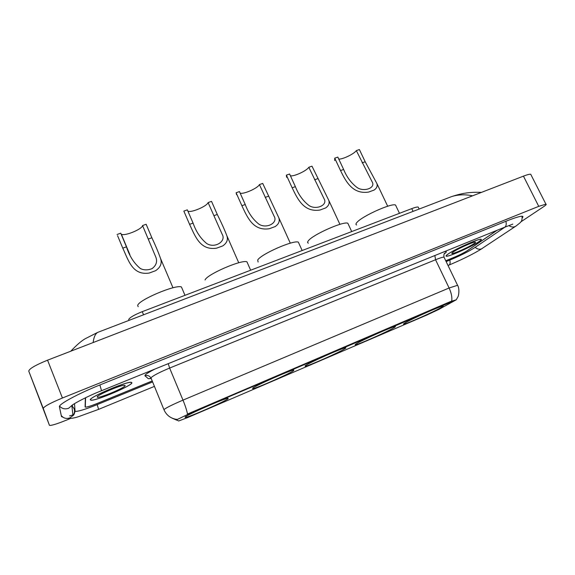 <?xml version="1.0" encoding="UTF-8"?>
<svg xmlns="http://www.w3.org/2000/svg" width="575" height="575" viewBox="0 0 575 575"><rect width="100%" height="100%" fill="white"/><g stroke="black" fill="none" stroke-linecap="round" stroke-linejoin="round"><path stroke-width="0.86" d="M404.951 322.999C403.427 323.905 403.061 324.293 403.851 324.163C406.841 323.854 434.175 311.65 441.32 307.424C443.138 306.374 443.634 305.914 442.808 306.037C440.083 306.202 411.154 319.161 404.951 322.999M252.641 388.197L252.784 388.7C256.924 388.147 289.218 373.872 293.652 370.645L293.76 369.969C290.023 370.322 255.839 385.466 252.641 388.197M305.476 365.578L305.26 366.289C308.969 365.829 339.379 352.338 344.849 348.723C346.006 347.99 346.186 347.688 345.374 347.825C342.003 348.105 309.824 362.423 305.476 365.578M356.205 343.864C355.005 344.619 354.789 344.928 355.566 344.792C358.901 344.418 387.665 331.61 394.033 327.671C395.514 326.78 395.844 326.399 395.018 326.535C391.992 326.751 361.546 340.342 356.205 343.864M185.042 417.134L185.538 417.414C190.26 416.731 225.256 401.336 228.196 398.662L227.887 398.245C223.639 398.691 186.595 415.021 185.042 417.134M128.958 320.397L128.685 319.484C129.878 317.436 134.399 314.827 142.248 311.657L411.757 208.617C415.078 207.367 417.227 206.856 418.205 207.072L418.499 207.683M176.518 419.858L178.653 421.001L188.018 417.414L426.837 315.043L439.027 309.321L456.112 299.87L189.355 413.633L176.518 419.858M445.74 260.755L453.553 257.557C459.432 255.077 464.075 252.748 467.475 250.571L496.965 230.381M85.359 397.85L85.1 406.927L85.538 407.15C87.486 407.035 91.432 405.785 97.376 403.391L152.116 380.981M446.15 261.596L449.973 260.029C460.424 255.623 468.733 251.455 474.907 247.53L504.864 227.182M74.52 403.614L75.03 411.046L75.814 411.412C79.386 411.197 86.516 408.933 97.211 404.62L152.512 381.951M520.835 221.878L543.821 206.554C546.02 205.074 546.717 204.276 545.912 204.154L538.739 206.346L62.431 398.008C50.334 403.053 43.944 406.539 43.262 408.458L49.421 425.263L49.953 425.457C52.62 425.27 58.032 423.538 66.183 420.239L70.56 418.442M531.048 174.908L530.718 174.254C529.661 174.06 527.232 174.692 523.444 176.144L47.56 360.18C35.513 365.082 29.246 368.726 28.757 371.119L49.421 425.263M522.193 217.918C523.185 216.904 523.192 216.344 522.215 216.243C520.023 216.143 514.661 217.788 506.144 221.188L99.921 384.948C77.841 393.774 58.212 404.469 59.419 406.805L61.482 416.588L62.733 417.112M69.618 415.89L73.765 414.697M72.249 405.454L72.608 405.346M472.585 195.809C465.103 194.278 458.103 194.544 451.583 196.607L447.206 198.289M99.446 331.717L97.685 332.393C95.321 333.787 93.811 337.173 93.143 342.556M90.275 399.805L91.066 400.229C96.507 400.818 131.632 385.854 131.963 382.835L131.215 382.274C126.256 381.441 89.269 397.26 90.275 399.805M447.702 254.301C446.013 255.516 445.575 256.162 446.38 256.242C449.097 256.809 472.485 246.301 479.349 241.421C481.289 240.077 481.836 239.351 481.002 239.25C478.457 238.56 453.855 249.687 447.702 254.301M176.223 419.391L176.309 419.348C170.516 418.341 166.412 415.157 163.997 409.802L164.019 409.551C166.067 407.826 172.385 404.685 182.987 400.128C185.315 405.813 186.818 410.449 187.493 414.036L450.318 301.631L456.097 299.834M176.309 419.348L176.69 419.268M85.582 397.735L85.308 406.892L85.747 407.114C87.688 407.007 91.633 405.749 97.577 403.363L152.131 381.024M445.762 260.791L453.244 257.722C459.123 255.243 463.766 252.914 467.166 250.743L496.8 230.446M131.754 382.921L131.014 382.368C126.097 381.548 89.506 397.188 90.491 399.718L91.274 400.143C96.657 400.725 131.431 385.904 131.754 382.921M97.189 396.994L97.29 397.196C98.684 398.734 125.091 387.737 125.221 385.581L123.948 385.272C118.68 385.746 96.679 395.377 97.189 396.994M479.183 241.486C481.103 240.156 481.649 239.437 480.822 239.337C478.307 238.654 453.955 249.665 447.868 254.236C446.193 255.437 445.762 256.076 446.559 256.155C449.24 256.723 472.398 246.308 479.183 241.486M452.942 252.166L451.799 253.424C452.259 254.553 469.38 246.977 474.217 243.505C475.733 242.442 475.956 241.974 474.871 242.097C471.96 242.319 456.888 249.241 452.942 252.166M121.124 234.097L121.339 234.233C124.638 236.404 142.277 229.173 142.557 225.551L146.158 224.286L151.879 237.777C155.466 245.36 158.333 252.217 160.49 258.348C162.236 263.163 160.619 267.274 155.631 270.681L149.22 273.046C132.617 275.533 128.656 260.906 122.777 248.148L117.559 235.649M117.077 234.485L120.743 233.198L126.45 246.833C129.483 256.198 134.126 263.422 140.365 268.525C143.915 270.3 147.84 270.315 152.138 268.575C156.307 265.37 157.536 261.546 155.818 257.104L142.557 225.551M182.196 288.772L181.427 286.961C175.763 284.201 137.921 300.236 137.691 305.533L138.18 306.712M187.896 211.162C191.08 213.009 207.022 206.231 208.092 202.58L211.528 201.372L217.285 214.475C221.274 222.424 224.458 229.497 226.838 235.685C228.246 239.674 226.873 243.088 222.719 245.928L216.624 248.17C200.308 250.643 195.385 236.771 189.577 224.343L183.835 211.083L187.328 209.853L193.078 223.1C196.147 231.847 200.725 238.682 206.813 243.599C215.028 248.723 226.428 241.148 222.202 234.363L208.092 202.58M247.681 263.479L246.955 261.841C241.874 259.275 207.014 274.347 205.031 279.982M240.17 193.164C243.649 194.465 257.852 188.133 259.426 184.582L262.725 183.425L278.796 217.724C279.982 221.167 278.782 224.106 275.202 226.557L269.352 228.721C253.259 231.179 247.624 217.875 241.874 205.706L236.109 192.754L236.562 194.652M236.109 192.754L239.466 191.583L245.237 204.513C248.321 212.836 252.856 219.37 258.858 224.128C266.448 229.195 278.171 222.877 274.182 216.38L259.426 184.582M299.029 243.656L298.346 242.154C293.71 239.746 260.928 254.128 257.722 259.993L258.096 262.042M290.425 175.821C294.113 176.633 306.827 170.725 308.804 167.275L311.973 166.161L328.756 200.308C329.77 203.277 328.72 205.828 325.623 207.949L320.002 210.026C304.132 212.47 297.843 199.712 292.158 187.795L286.364 175.138L286.594 177.265M286.364 175.138L289.599 174.009L295.385 186.645C298.468 194.58 302.975 200.847 308.904 205.44C315.998 210.385 327.901 205.167 324.156 198.95L308.804 167.275M348.464 224.581L347.832 223.229C343.598 220.958 312.627 234.729 308.351 240.781C307.345 242.018 307.352 242.801 308.351 243.139M338.776 159.088C342.585 159.469 354.035 153.956 356.327 150.614L359.382 149.543L365.197 161.769L376.841 183.418C377.71 185.991 376.798 188.205 374.109 190.059L368.697 192.057C353.05 194.487 346.157 182.232 340.529 170.559L334.729 158.183L334.693 160.526M334.729 158.183L337.834 157.097L343.642 169.452C346.718 177.05 351.196 183.066 357.061 187.5C363.752 192.28 375.748 188.018 372.248 182.067L356.327 150.614M396.096 206.224L395.514 205.009C391.647 202.874 362.243 216.099 357.039 222.309C355.731 223.725 355.587 224.609 356.622 224.962M176.453 419.951L176.209 419.362M450.498 302.004L450.318 301.631M189.355 413.633L189.175 413.217M143.556 314.798L142.248 311.657M413.087 211.384L411.757 208.617M61.252 415.509C63.487 418.277 66.355 419.074 69.87 417.888L72.953 415.581C74.57 413.396 74.937 411.075 74.067 408.609L72.055 405.864M505.899 221.289C506.539 224.121 506.208 226.061 504.908 227.125L115.668 384.977M522.035 216.236C522.352 221.806 521.23 221.871 515.847 226.147L514.941 226.636C512.922 227.362 510.923 227.017 508.94 225.587M515.847 226.147L481.483 248.882C479.248 249.651 477.164 249.133 475.209 247.329M448.018 265.478L449.219 264.96C450.196 264.148 450.383 262.531 449.787 260.108M67.85 418.406C70.854 418.586 74.304 418.047 78.214 416.782L98.612 409.364L97.182 404.628M59.563 406.144C62.05 408.782 65.083 409.486 68.655 408.257L72.644 404.865M99.878 384.963L101.531 390.713C85.272 396.987 68.863 406.489 71.889 405.835L72.953 415.581C73.772 415.258 74.47 413.784 75.059 411.154M523.444 176.144L538.739 206.346M28.757 371.119L43.262 408.458M47.56 360.18L62.431 398.008M434.872 255.559L435.548 259.749L169.618 368.065C159.052 372.507 152.835 375.777 150.952 377.861L163.947 409.68M444.173 251.785C446.919 251.203 447.041 251.836 444.533 253.683L444.188 253.92M444.216 257.586L443.972 257.082C442.786 257.075 439.983 257.959 435.548 259.749L449.104 287.996L457.578 285.308M451.684 301.135C452.273 297.404 451.411 293.02 449.104 287.996L182.987 400.128L169.618 368.065L168.252 363.659M172.335 418.248L176.82 420.188M151.124 378.587L148.307 378.695L145.008 375.863C144.447 374.979 147.739 372.722 154.876 369.085M85.308 406.892L85.114 406.403M148.307 378.695L151.067 378.443M145.008 375.863C147.595 375.022 149.558 375.748 150.902 378.048M149.22 273.046L155.631 270.681M148.278 239.056L151.879 237.777M122.777 248.148L126.45 246.833M216.624 248.17L222.719 245.928M213.85 215.697L217.285 214.475M189.577 224.343L193.078 223.1M269.352 228.721L275.202 226.557M265.204 197.397L268.503 196.219M241.874 205.706L245.237 204.513M320.002 210.026L325.623 207.949M314.597 179.795L317.774 178.667M292.158 187.795L295.385 186.645M368.697 192.057L374.109 190.059M362.135 162.862L365.197 161.769M340.529 170.559L343.642 169.452M252.59 388.24L252.784 388.7M305.073 365.865L305.26 366.289M355.393 344.418L355.566 344.792M185.33 416.904L185.538 417.414M419.153 209.048L418.205 207.072M101.588 390.691L115.604 385.006M154.352 386.414L98.648 409.35M482.332 248.422C473.901 253.704 462.817 259.246 449.097 265.039M504.713 227.24L512.821 224.113M530.718 174.254L545.912 204.154M70.79 351.196C76.59 345.058 81.398 340.903 85.237 338.718L97.692 332.393L451.583 196.607C462.875 192.877 470.573 191.964 481.491 192.366M444.317 253.704L444.827 253.137C444.044 253.345 443.763 254.66 443.972 257.082L457.42 284.984C460.022 288.822 458.469 296.499 457.916 296.837L456.234 299.798M97.635 396.391L97.29 397.196M451.957 252.971L451.799 253.424M121.339 234.233L129.885 254.675M160.49 258.348L172.982 287.795M181.427 286.961L184.985 295.32M226.838 235.685L238.747 262.768M246.955 261.841L250.65 270.214M278.796 217.724L290.296 243.182M298.346 242.154L302.148 250.528M328.756 200.308L339.911 224.351M347.832 223.229L351.72 231.574M376.841 183.418L387.687 206.231M395.514 205.009L399.474 213.311"/></g></svg>
